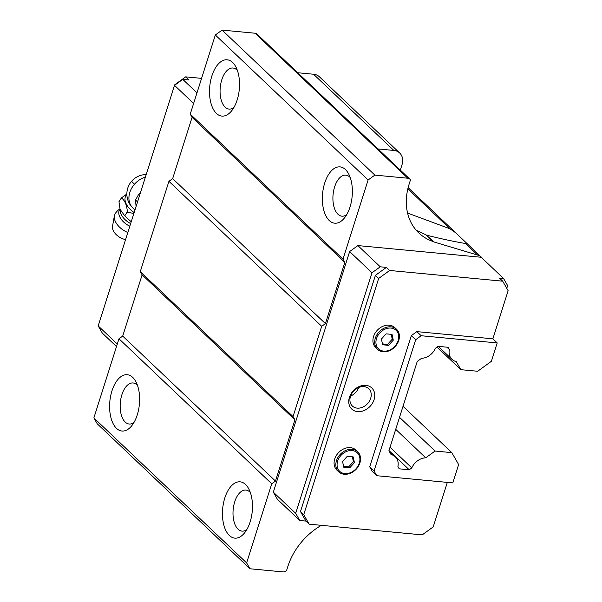 <?xml version="1.0" encoding="UTF-8"?>
<svg xmlns="http://www.w3.org/2000/svg" width="602" height="602" viewBox="0 0 602 602"><rect width="100%" height="100%" fill="white"/><g stroke="black" fill="none" stroke-linecap="round" stroke-linejoin="round"><path stroke-width="0.9" d="M378.658 332.364A13.823 10.881 -46.5 0 1 396.56 329.286A13.823 10.881 -46.5 0 1 399.367 335.419A13.823 10.881 -46.5 0 1 395.431 346.263A13.823 10.881 -46.5 0 1 383.805 351.824A13.823 10.881 -46.5 0 1 377.529 349.341A13.823 10.881 -46.5 0 1 378.658 332.364M377.529 349.341L375.768 347.67A13.823 10.881 -46.5 0 1 376.905 330.694A13.823 10.881 -46.5 0 1 394.807 327.616L396.56 329.286M460.869 369.681L456.248 361.591A14.019 11.032 -46.5 0 1 451.967 359.334A14.019 11.032 -46.5 0 1 449.355 349.529L448.076 347.294L438.068 346.346L435.449 348.242A14.019 11.032 -46.5 0 1 421.573 358.303L417.254 361.433L388.907 450.8L391.044 454.54A14.019 11.032 -46.5 0 1 395.296 456.79A14.019 11.032 -46.5 0 1 397.922 466.565L399.216 468.823L409.225 469.771L411.806 467.904A14.019 11.032 -46.5 0 1 425.719 457.821L435.065 451.048L451.831 452.636L458.634 464.541L452.809 482.909L376.769 475.715L372.427 471.592L369.711 466.828L411.339 335.607L416.832 331.619L421.174 335.735L497.207 342.937L491.382 361.313L477.642 371.268L460.869 369.681L437.06 347.083M416.832 331.619L492.872 338.821L497.207 342.937M411.339 335.607L415.673 339.724L421.174 335.735M376.769 475.715L374.045 470.952L415.673 339.724M369.711 466.828L374.045 470.952M502.685 281.179L499.434 278.086L503.543 278.478L481.194 257.265L357.889 245.586L380.238 266.799L386.409 267.386L389.66 270.471L502.685 281.179L508.133 290.706L492.872 338.821M503.543 278.478L507.629 285.619L506.771 288.32M386.409 267.386L375.407 275.355L300.481 511.557L305.929 521.084L299.758 520.504L277.409 499.284L273.323 492.143L349.642 251.561L357.889 245.586M321.34 525.328A60.629 47.724 -46.5 0 0 287.801 566.617L286.507 570.696A4.854 3.815 -46.5 0 1 282.94 571.9L249.988 568.777L246.639 562.923L271.743 483.79L275.475 481.081L294.905 419.842L293.054 416.607L321.694 326.314L325.426 323.613L344.856 262.374L343.005 259.138L368.108 179.998L374.865 175.107L407.817 178.222A4.854 3.815 -46.5 0 1 409.774 179.08A4.854 3.815 -46.5 0 1 410.444 180.013L409.149 184.092A60.629 47.724 -46.5 0 0 418.781 232.936A60.629 47.724 -46.5 0 0 433.041 241.485A14.553 11.453 -46.5 0 0 434.238 242.057L477.702 255.105A14.553 11.453 -46.5 0 1 481.502 257.28A14.553 11.453 -46.5 0 1 482.744 258.74M375.407 275.355L378.666 278.44L389.66 270.471M299.758 520.504L295.68 513.356L371.991 272.774L380.238 266.799M371.991 272.774L349.642 251.561M447.324 482.39L433.207 526.908L422.213 534.877L309.18 524.176L303.739 514.65L378.666 278.44M305.929 521.084L309.18 524.176M477.702 255.105L465.489 243.517L467.4 243.893L455.684 232.771L449.987 228.805L407.577 213.07M249.988 568.777L97.215 423.778L93.867 417.923L118.97 338.783L122.703 336.082L142.132 274.843L140.281 271.607L168.921 181.315L172.654 178.606L192.083 117.367L190.232 114.132L215.335 34.999L222.093 30.1L255.052 33.223A4.854 3.815 -46.5 0 1 257.001 34.073L409.774 179.08M246.639 562.923L93.867 417.923M271.743 483.79L118.97 338.783M117.39 380.118A28.271 14.839 -84.6 0 0 111.393 419.316A28.271 14.839 -84.6 0 0 131.627 425.9A28.271 14.839 -84.6 0 0 131.838 425.637A28.271 14.839 -84.6 0 0 135.826 381.585A28.271 14.839 -84.6 0 0 117.39 380.118M230.235 487.221A28.271 14.839 -84.6 0 0 224.237 526.426A28.271 14.839 -84.6 0 0 244.472 533.003A28.271 14.839 -84.6 0 0 244.683 532.747A28.271 14.839 -84.6 0 0 248.671 488.689A28.271 14.839 -84.6 0 0 230.235 487.221M275.475 481.081L122.703 336.082M294.905 419.842L142.132 274.843M293.054 416.607L140.281 271.607M321.694 326.314L168.921 181.315M325.426 323.613L172.654 178.606M344.856 262.374L192.083 117.367M343.005 259.138L190.232 114.132M368.108 179.998L215.335 34.999M330.137 172.285A28.271 14.839 -84.6 0 0 324.139 211.483A28.271 14.839 -84.6 0 0 344.374 218.059A28.271 14.839 -84.6 0 0 344.585 217.804A28.271 14.839 -84.6 0 0 348.573 173.752A28.271 14.839 -84.6 0 0 330.137 172.285M217.299 65.182A28.271 14.839 -84.6 0 0 211.302 104.379A28.271 14.839 -84.6 0 0 231.537 110.956A28.271 14.839 -84.6 0 0 231.74 110.7A28.271 14.839 -84.6 0 0 235.728 66.641A28.271 14.839 -84.6 0 0 217.299 65.182M374.865 175.107L222.093 30.1M433.041 241.485L426.081 234.878L416.185 230.212M434.238 242.057L426.081 234.878M465.489 243.517C453.63 241.492 440.837 238.753 427.104 235.292M295.68 513.356L273.323 492.143M300.481 511.557L303.739 514.65M201.58 78.365L185.672 76.86L188.93 79.953L182.767 79.366L174.52 85.341L98.201 325.923L102.287 333.072L116.502 346.564M182.767 79.366L196.982 92.858M246.828 529.564A20.611 10.821 95.4 0 1 242.004 531.122A20.611 10.821 95.4 0 1 233.14 516.486A20.611 10.821 95.4 0 1 238.678 494.001A20.611 10.821 95.4 0 1 245.887 490.073A20.611 10.821 95.4 0 1 250.334 492.511M137.489 385.408A20.611 10.821 -84.6 0 0 133.05 382.97A20.611 10.821 -84.6 0 0 125.841 386.898A20.611 10.821 -84.6 0 0 120.302 409.383A20.611 10.821 -84.6 0 0 129.159 424.019A20.611 10.821 -84.6 0 0 133.983 422.461M350.244 177.567A20.611 10.821 -84.6 0 0 345.796 175.137A20.611 10.821 -84.6 0 0 338.587 179.065A20.611 10.821 -84.6 0 0 333.049 201.542A20.611 10.821 -84.6 0 0 341.906 216.178A20.611 10.821 -84.6 0 0 346.729 214.621M237.399 70.464A20.611 10.821 -84.6 0 0 232.951 68.034A20.611 10.821 -84.6 0 0 225.742 71.962A20.611 10.821 -84.6 0 0 220.204 94.439A20.611 10.821 -84.6 0 0 229.069 109.075A20.611 10.821 -84.6 0 0 233.885 107.517M378.018 148.942L393.836 150.44A14.553 11.453 -46.5 0 1 399.69 153.006A14.553 11.453 -46.5 0 1 402.008 164.73L400.307 170.095M297.727 72.737L313.544 74.234A14.553 11.453 -46.5 0 1 319.399 76.8L399.69 153.006M174.52 85.341L193.618 103.469M98.201 325.923L117.3 344.051M99.751 321.039L174.678 84.829L185.672 76.86M449.355 349.529L446.88 347.181M409.225 469.771L388.982 450.559M411.806 467.904L390.036 447.241M425.719 457.821L395.717 429.339M435.065 451.048L399.525 417.321M451.831 452.636L403.024 406.305M338.678 471.817L336.917 470.147A13.823 10.881 -46.5 0 1 338.053 453.171A13.823 10.881 -46.5 0 1 355.955 450.093L357.708 451.763A13.823 10.881 -46.5 0 1 360.515 457.896A13.823 10.881 -46.5 0 1 356.58 468.74A13.823 10.881 -46.5 0 1 344.954 474.301A13.823 10.881 -46.5 0 1 338.678 471.817A13.823 10.881 -46.5 0 1 339.806 454.841A13.823 10.881 -46.5 0 1 357.708 451.763M347.264 456.331L353.193 456.888L354.427 462.637L349.724 467.822L343.795 467.265L342.561 461.516L347.264 456.331M352.358 456.813L353.397 461.659L348.693 466.843L343.599 466.362M354.427 462.637L353.397 461.659M349.724 467.822L348.693 466.843M386.115 333.854L392.045 334.411L393.279 340.16L388.576 345.345L382.646 344.788L381.412 339.039L386.115 333.854M391.21 334.336L392.248 339.182L387.545 344.367L382.451 343.885M393.279 340.16L392.248 339.182M388.576 345.345L387.545 344.367M370.576 405.808A14.553 11.453 -46.5 0 1 352.185 409.45A14.553 11.453 -46.5 0 1 352.93 391.18A14.553 11.453 -46.5 0 1 371.314 387.537A14.553 11.453 -46.5 0 1 370.576 405.808M367.807 403.37A11.927 9.384 133.5 0 0 368.785 388.726A11.927 9.384 133.5 0 0 353.344 391.383A11.927 9.384 133.5 0 0 352.366 406.026A11.927 9.384 133.5 0 0 367.807 403.37M358.702 387.492A11.927 9.384 -46.5 0 1 355.963 392.128A11.927 9.384 -46.5 0 1 350.605 396.018M126.871 194.416A16.705 9.948 32.6 0 0 130.077 209.203A16.705 9.948 32.6 0 0 134.163 212.559M134.494 184.212A19.399 0.632 -138.9 0 1 131.65 181.202A19.399 19.399 0 0 0 131.356 206.381L132.417 207.54A19.399 15.268 -46.5 0 1 134.494 184.212A19.399 15.268 -46.5 0 1 145.406 177.116M134.976 210L132.417 207.54M119.948 208.856A16.006 16.006 0 0 0 115.208 213.642A16.006 9.527 32.6 0 0 114.372 215.832L112.514 226.39A11.754 6.998 32.6 0 0 116.028 234.419A11.754 6.998 32.6 0 0 125.592 239.573M114.372 215.832A16.006 9.527 32.6 0 0 119.151 226.751A16.006 9.527 32.6 0 0 127.835 232.507M137.542 201.903L135.525 199.992L136.067 206.554M135.525 199.992L138.746 194.213L140.65 192.113M121.386 197.945C124.795 200.308 126.789 204.898 127.368 211.723L124.719 215.87L120.084 209.353L118.963 201.738L121.386 197.945L126.864 194.017M124.998 216.08L131.228 221.807M127.421 212.288L133.877 213.462M379.599 333.177A12.777 10.053 -46.5 0 1 395.747 329.979A12.777 10.053 -46.5 0 1 395.093 346.022A12.777 10.053 -46.5 0 1 378.951 349.22A12.777 10.053 -46.5 0 1 379.599 333.177M449.987 228.805L407.847 188.802M407.817 178.222L255.052 33.223M393.836 150.44L313.544 74.234M356.241 468.499A12.777 10.053 -46.5 0 1 340.1 471.697A12.777 10.053 -46.5 0 1 340.747 455.654A12.777 10.053 -46.5 0 1 356.896 452.456A12.777 10.053 -46.5 0 1 356.241 468.499M120.039 209.195A14.388 8.563 32.6 0 0 123.162 221.544A14.388 8.563 32.6 0 0 129.829 226.217M120.084 209.353L120.242 210.685A14.41 8.579 32.6 0 0 124.644 219.211A14.41 8.579 32.6 0 0 130.672 223.575M383.805 351.824C388.192 351.824 392.075 349.98 395.446 346.293C398.298 342.914 399.6 339.287 399.367 335.419M481.502 257.28L467.4 243.893M455.684 232.771L408.133 187.643M451.967 359.334L438.316 346.376M395.296 456.79L388.93 450.74M344.954 474.301C349.341 474.301 353.223 472.457 356.595 468.77C359.447 465.391 360.748 461.764 360.515 457.896M146.218 174.565A19.399 19.399 0 0 0 131.65 181.202"/></g></svg>
